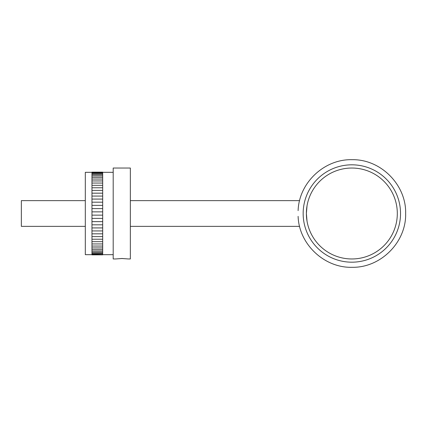 <?xml version="1.0" encoding="UTF-8"?>
<svg xmlns="http://www.w3.org/2000/svg" width="427" height="427" viewBox="0 0 427 427"><rect width="100%" height="100%" fill="white"/><g stroke="black" fill="none" stroke-linecap="round" stroke-linejoin="round"><path stroke-width="0.64" d="M121.999 258.522L115.562 258.965L121.999 258.495L128.431 258.965L121.999 258.522M128.431 258.965L130.352 258.965L130.352 168.035L113.192 168.035L113.192 258.965L115.562 258.965M113.192 172.321L102.688 172.321M102.688 173.693L102.688 172.396L91.965 172.396L91.965 254.86L102.688 254.86L91.965 254.604M102.688 254.604L102.688 173.656L91.965 173.693M113.192 254.679L102.688 254.679M91.965 172.321L85.315 172.321L85.315 254.679L91.965 254.679M91.965 211.861L102.688 211.861M102.688 215.139L91.965 215.139M91.965 208.6L102.688 208.6M102.688 172.396L91.965 172.396M102.688 251.103L91.965 251.103M102.688 252.341L91.965 252.341M91.965 218.4L102.688 218.4M91.965 205.366L102.688 205.366M91.965 202.184L102.688 202.184M91.965 199.078L102.688 199.078M91.965 196.068L102.688 196.068M91.965 193.169L102.688 193.169M91.965 190.399L102.688 190.399M91.965 187.779L102.688 187.779M91.965 185.329L102.688 185.329L91.965 185.329M91.965 241.671L102.688 241.671L91.965 241.671M91.965 239.221L102.688 239.221M91.965 236.601L102.688 236.601M91.965 233.831L102.688 233.831M91.965 230.932L102.688 230.932M91.965 227.922L102.688 227.922M91.965 224.815L102.688 224.815M91.965 221.634L102.688 221.634M122.576 258.5L121.417 258.5M306.378 213.5L307.024 205.857L306.378 213.5A45.465 45.465 0 0 0 351.843 258.965A45.465 45.465 0 0 0 397.313 213.5A45.465 45.465 0 0 0 351.843 168.035A45.465 45.465 0 0 0 306.378 213.5L307.024 221.143L306.378 213.5M303.159 213.5A48.683 48.683 0 0 0 351.843 262.183A48.683 48.683 0 0 0 400.531 213.5A48.683 48.683 0 0 0 351.843 164.817A48.683 48.683 0 0 0 303.159 213.5M85.315 200.631L21.35 200.631L21.35 226.369L85.315 226.369M130.352 226.369L299.599 226.369M130.352 200.631L299.599 200.631M102.688 183.05L91.965 183.05M102.688 180.952L91.965 180.952M102.688 179.057L91.965 179.057M102.688 177.365L91.965 177.365M102.688 175.897L91.965 175.897M102.688 174.659L91.965 174.659M102.688 172.903L91.965 172.903M102.688 172.14L91.965 172.14M102.688 254.097L91.965 254.097M102.688 253.344L91.965 253.344M102.688 249.635L91.965 249.635M102.688 247.943L91.965 247.943M102.688 246.048L91.965 246.048M102.688 243.95L91.965 243.95M298.115 216.356C298.927 244.18 324.339 268.135 352.168 267.302C380.804 267.862 406.381 242.136 405.65 213.5C406.381 184.864 380.804 159.138 352.168 159.698C324.339 158.865 298.927 182.82 298.115 210.644"/></g></svg>

